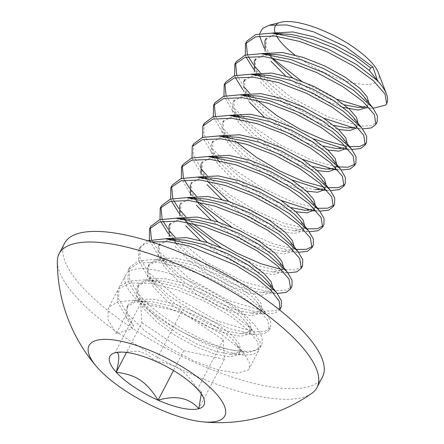 <?xml version="1.0" encoding="UTF-8"?>
<svg xmlns="http://www.w3.org/2000/svg" width="444" height="444" viewBox="0 0 444 444"><rect width="100%" height="100%" fill="white"/><g stroke="black" fill="none" stroke-linecap="round" stroke-linejoin="round"><path stroke-width="0.33" stroke-dasharray="2.22 1.67" d="M286.008 33.955L273.36 34.926L265.823 39.372L264.946 40.731M266.278 38.162L265.912 47.175L272.311 58.652L267.166 52.214L272.078 57.803M285.559 75.93L303.369 88.789L323.881 99.994L343.129 107.393M367.116 106.799L367.216 102.37L363.736 96.431M275.352 54.518L262.698 55.494L255.161 59.934L254.284 61.294M292.818 78.061L304.701 86.219L325.219 97.419L344.461 104.817M255.616 58.725L255.25 67.743L261.649 79.221L275.763 93.534L294.045 106.788L314.557 117.987L333.805 125.386M260.317 81.79L274.07 95.799L292.713 109.357L313.292 120.59L332.589 127.989L338.578 129.493M356.454 127.367L356.56 122.938L353.074 117M264.691 75.086L252.042 76.057L244.5 80.503L243.623 81.863L243.257 90.881L249.656 102.359M244.955 79.293L244.594 88.312L250.988 99.789L265.101 114.102L283.383 127.35L303.896 138.556L323.143 145.954M264.236 117.066L282.051 129.92L302.63 141.159L321.928 148.557L327.922 150.061M345.798 147.93L345.898 143.501L342.418 137.562M254.029 95.654L241.381 96.626L233.838 101.071L232.961 102.431L232.601 111.444L238.994 122.921L252.753 136.935L271.389 150.488L291.974 161.721L311.266 169.12L317.26 170.624M234.293 99.856L233.933 108.874L240.326 120.352L254.445 134.665L272.721 147.919L293.234 159.119L312.482 166.517M335.137 168.498L335.237 164.069L331.757 158.131M243.368 116.217L230.719 117.194L223.182 121.634L222.3 122.994L221.939 132.012L228.333 143.49L242.091 157.498L260.728 171.057L281.313 182.29L300.605 189.688L306.599 191.192M223.632 120.424L223.271 129.443L230.114 141.481L243.784 155.234L262.06 168.481L282.645 179.72L301.937 187.118L315.462 189.699L323.632 190.176M324.475 189.061L324.575 184.637L321.095 178.699M232.706 136.785L220.058 137.757L212.521 142.202L211.638 143.562L211.277 152.581L217.677 164.058L231.429 178.066L250.066 191.619L270.651 202.858L289.943 210.256L295.937 211.755M212.976 140.992L212.609 150.005L219.009 161.488L210.65 151.027L202.669 137.335M313.814 209.629L313.914 205.2L310.434 199.262M222.05 157.348L209.396 158.325L201.859 162.77L200.982 164.13M219.453 162.049L233.122 175.802L251.398 189.05L271.911 200.25L291.159 207.648M202.314 161.555L201.948 170.574L208.347 182.051M221.595 199.328L239.405 212.188L259.99 223.421L279.282 230.819L294.25 233.455L302.503 231.113L303.152 230.197L303.252 225.768L299.772 219.83M211.388 177.916L198.734 178.888L191.198 183.333L190.321 184.693M228.854 201.459L240.742 209.618L261.322 220.851L280.619 228.249L294.139 230.83L303.835 228.543L304.484 227.622M191.653 182.123L191.286 191.142L197.685 202.619L189.333 192.158L181.346 178.466M210.933 219.897L228.749 232.756L249.328 243.989L268.626 251.387L283.588 254.018L291.841 251.681L292.491 250.76L292.596 246.337L289.111 240.393M200.727 198.485L188.078 199.456L180.536 203.901L179.659 205.261M218.193 222.028L230.081 230.181L250.66 241.419L269.958 248.818L283.483 251.398L293.173 249.112L293.828 248.19M180.991 202.692L180.63 211.705L187.024 223.182L178.993 213.131M200.272 240.459L218.087 253.319L238.672 264.552L257.964 271.956L272.927 274.586L281.18 272.244L281.835 271.328L281.934 266.899L278.455 260.961M190.065 219.047L177.417 220.024L169.88 224.464L168.998 225.824M207.531 242.596L219.419 250.749L240.004 261.982L259.296 269.38L272.821 271.961L282.517 269.675L283.167 268.759L281.84 271.317M170.329 223.254L169.969 232.273L176.362 243.75L168.332 233.694M175.03 246.32L188.789 260.328L207.426 273.887L228.011 285.12L247.302 292.518L262.265 295.155L270.524 292.812L271.173 291.897L271.273 287.468L267.793 281.529M179.404 239.616L166.755 240.587L159.218 245.033L158.336 246.392L157.975 255.411L164.374 266.888L178.127 280.897L196.764 294.45L217.349 305.688L236.641 313.087L251.604 315.717L259.862 313.381L260.511 312.459L260.611 308.031L257.132 302.092L252.042 296.664L236.952 285.226L216.983 274.242L195.066 265.579L174.442 260.75L168.742 260.184L156.094 261.155L148.557 265.601L147.68 266.961L147.314 275.974L153.713 287.457L167.466 301.465L186.103 315.018L206.688 326.251L225.979 333.655L240.948 336.286L249.201 333.944L249.85 333.028L249.95 328.599L246.47 322.66L241.381 317.232L226.296 305.794L206.321 294.81L184.404 286.147L163.781 281.318L158.086 280.747L145.432 281.724L137.895 286.164L137.018 287.523L136.652 296.542L143.051 308.019L156.804 322.028L175.447 335.586L196.026 346.82L215.323 354.218L230.286 356.848L238.539 354.512L239.188 353.591L239.294 349.167L235.808 343.229L230.719 337.801L215.634 326.362L195.66 315.373L173.743 306.71L153.119 301.881L147.425 301.315L134.776 302.286L127.234 306.732L126.357 308.092L125.991 317.11L132.39 328.588L116.189 333.744L125.519 315.745L133.722 326.018L132.39 328.588M176.812 244.317L190.482 258.064L208.758 271.317L229.343 282.551L248.634 289.949L262.16 292.529L271.856 290.243L272.505 289.322L271.179 291.886M159.668 243.823L159.307 252.841L166.15 264.879L179.82 278.632L198.096 291.88L218.681 303.119L237.973 310.517L251.498 313.098L261.194 310.811L261.843 309.89L260.978 303.246L253.374 294.095L238.284 282.656L218.315 271.673L196.398 263.009L175.774 258.18L159.479 258.119L149.889 263.031L149.012 264.391L148.646 273.404L155.489 285.448L169.158 299.195L187.44 312.448L208.02 323.682L227.311 331.08L240.837 333.66L250.533 331.374L251.182 330.458L250.316 323.809L242.713 314.663L227.628 303.224L207.653 292.241L185.736 283.577L165.113 278.749L148.818 278.682L139.227 283.594L138.35 284.954L137.984 293.972L144.383 305.45L158.497 319.763L176.779 333.017L197.358 344.25L216.655 351.648L230.175 354.229L239.871 351.942L240.52 351.021L239.655 344.378L232.051 335.226L216.966 323.793L196.992 312.804L175.08 304.14L154.451 299.312L138.156 299.25L128.566 304.162L127.689 305.522L127.328 314.541L133.722 326.018M136.18 295.177C145.826 306.932 159.574 318.309 177.422 329.304A76.446 24.57 27.4 0 1 134.848 297.752A76.446 24.57 27.4 0 1 125.68 274.875A76.446 24.57 27.4 0 1 204.856 288.239A76.446 24.57 27.4 0 1 261.422 345.238A76.446 24.57 27.4 0 1 229.443 349.578A76.446 24.57 27.4 0 1 177.422 329.304L203.58 343.145L228.111 352.153L244.278 355.061L252.725 354.528L257.775 351.848L258.624 350.627L257.692 341.93L248.252 330.075L229.382 315.296L204.345 301.093L176.851 289.815L150.988 283.383L130.592 282.972L118.665 288.833L117.582 290.493L117.26 301.482L125.519 315.745M147.686 240.742L140.199 246.858L139.943 257.87L148.174 272.044L178.166 298.834L218.082 321.123L253.219 331.651L264.746 331.379L270.662 327.4L270.723 321.256L265.928 313.12L246.703 295.821L217.438 278.499L184.415 265.268L154.712 259.352L138.345 260.844L129.537 267.427L129.282 278.438L137.512 292.607C155.012 315.279 199.484 341.852 229.443 349.578L248.507 352.564L259.107 349.273L259.956 348.057L260.095 341.908L255.267 333.688L249.584 327.5L230.714 312.726L205.677 298.523L178.183 287.246L152.32 280.813L144.05 279.92L128.965 281.035L119.997 286.263L118.914 287.917L118.62 298.99L126.851 313.175L144.389 330.525L168.093 347.297L194.256 361.144L218.787 370.146L237.851 373.132L248.446 369.841L249.295 368.625L249.434 362.471L244.605 354.251L238.922 348.068L220.052 333.294L195.016 319.086L167.521 307.814L141.664 301.382L133.389 300.483L118.304 301.604L109.335 306.826L108.253 308.486L107.959 319.558L116.189 333.744M144.827 306.01L136.031 294.994L127.922 280.913L128.216 269.98L138.328 263.031L157.32 262.254L182.395 267.632L209.873 278.094L235.653 291.919L255.944 306.76L267.726 320.213L269.33 329.975L264.374 333.683L254.934 334.493L229.764 328.793L198.757 314.879L168.859 295.543L146.842 274.614M151.454 239.616L158.835 251.476L188.822 278.26L228.727 300.549L263.869 311.083L275.402 310.817L281.318 306.843M155.489 285.448L146.692 274.425L138.584 260.362L138.867 249.428L143.523 244.677L151.465 241.913M279.992 309.407L275.041 313.12L265.595 313.925L240.42 308.225L209.418 294.317L179.515 274.975L157.503 254.046M174.864 237.007L206.055 262.093L243.939 281.896L276.09 290.681L286.546 290.121L291.974 286.286M150.866 226.285L150.305 227.589M166.15 264.879L157.348 253.857L149.367 240.165M262.16 292.529L276.257 293.362L251.082 287.656L220.08 273.748L190.176 254.406L168.159 233.483M185.525 216.444L192.957 223.621M281.246 269.375L295.454 269.946L302.63 265.734M161.527 205.711L160.961 207.021M162.116 219.053L163.092 221.19M168.021 229.015L169.497 230.908M160.784 221.623L160.023 219.597M287.917 272.844L257.037 265.379L220.757 247.452M187.651 222.494L178.821 212.915M196.181 195.876L218.121 214.657L245.454 231.502L273.177 243.762L296.326 249.439M312.443 246.403L313.281 245.182M172.194 185.137L171.623 186.458M172.777 198.485L173.754 200.621M178.682 208.452L180.153 210.345M171.445 201.054L170.685 199.034M297.663 252.231L267.76 244.838L231.424 226.89M198.307 201.926L189.327 192.158M206.843 175.308L228.749 194.072L256.049 210.9L283.755 223.166L306.904 228.865M323.104 225.835L323.937 224.631M182.861 164.558L182.284 165.889M183.433 177.916L184.415 180.053M189.344 187.884L190.815 189.777M308.297 231.668L283.117 225.979L252.081 212.06L222.155 192.707L200.144 171.784L192.008 157.903M204.185 123.421L203.896 134.438L212.138 148.646L233.267 168.887L261.988 187.784L292.202 201.809L317.56 208.297M333.766 205.272L334.587 204.079M193.523 143.989L193.234 155.006L201.476 169.214M319.896 211.144L316.233 210.867M313.236 210.467L310.423 209.979M280.908 200.377L240.881 178.066L210.65 151.021M215.418 116.223L222.799 128.077L235.603 141.353M323.898 187.113L328.216 187.729M344.422 184.71L345.243 183.522M329.581 190.532L326.889 190.298M323.892 189.904L321.073 189.416M291.569 179.814L251.532 157.487L221.467 130.647M226.079 95.654L233.455 107.515L253.746 127.089L281.302 145.521L310.65 159.59L336.019 166.789M355.083 164.141L355.899 162.97M214.846 102.847L214.263 104.196M230.114 141.481L221.312 130.458L213.331 116.766M337.612 169.808L340.221 169.963L337.545 169.736M334.554 169.336L331.735 168.848M302.225 159.246L262.188 136.918L232.123 110.084L223.987 96.204M249.489 93.046L256.926 100.222M345.21 145.982L349.539 146.598M365.745 143.579L366.55 142.413M225.513 82.273L224.925 83.627M351.881 149.445L348.207 149.167M345.216 148.773L342.396 148.279M312.887 138.678L272.849 116.356L242.785 89.516M260.145 72.477L291.214 97.491L329.004 117.277L361.172 126.129L371.689 125.635L377.206 121.856M236.18 61.699L235.586 63.059M236.741 75.086L244.117 86.946M235.403 77.656L234.648 75.635M347.441 128L361.538 128.832L353.063 127.717M323.548 118.115L283.511 95.787L253.446 68.953M57.32 261.621A145.249 46.687 -152.6 0 0 166.572 362.11A145.249 46.687 -152.6 0 0 311.655 393.451M64.596 243.212A145.249 46.687 -152.6 0 0 172.067 351.504A145.249 46.687 -152.6 0 0 322.505 376.901M259.679 33.633L259.512 36.02M264.169 48.102L267.171 52.214M301.421 81.086L336.918 99.323M363.281 107.232L373.176 108.281M378.244 72.5A58.097 18.676 27.4 0 1 354.079 83.017A58.097 18.676 27.4 0 1 294.971 55.039M276.712 36.28A58.097 18.676 27.4 0 1 274.975 32.284M276.751 24.331A58.097 18.676 27.4 0 1 281.202 22.2M246.065 57.093L245.31 55.067M246.831 41.148L246.248 42.491M247.397 54.523L248.379 56.66M253.308 64.485L254.778 66.378M201.293 393.933L200.855 390.864L197.574 389.277C185.725 370.54 175.88 363.963 155.7 361.299L147.447 354.562L138.7 351.126L115.468 352.664M141.886 322.738L183.761 350.716L224.425 359.24L223.221 339.788L181.352 311.81L140.681 303.285L141.886 322.738L126.496 352.436M183.761 350.716L173.493 370.524M224.425 359.24L198.773 408.73M223.221 339.788L197.574 389.277M181.352 311.81L155.7 361.299M140.681 303.285L115.029 352.775M368.453 104.218L367.121 106.788M357.792 124.781L356.915 126.479M234.277 99.894L232.945 102.464M347.136 145.349L346.253 147.047M223.615 120.463L222.283 123.032M336.474 165.917L335.592 167.616M212.954 141.026L211.622 143.601M325.813 186.48L324.936 188.178M202.292 161.594L200.96 164.163M315.151 207.048L314.274 208.741M191.63 182.162L190.298 184.732M304.49 227.617L303.158 230.186M180.974 202.725L179.642 205.3M293.834 248.179L292.496 250.749M159.313 244.516L158.319 246.431M148.99 264.424L147.658 266.994M261.849 309.879L260.517 312.448M138.328 284.993L136.996 287.562M251.187 330.447L249.855 333.017M117.56 290.531L108.231 308.53M258.63 350.61L249.306 368.609M269.292 330.047L270.624 327.472M128.222 269.969L129.554 267.399M138.883 249.4L140.215 246.831M200.855 390.864L203.79 398.551M115.806 352.575L115.329 352.697M125.68 274.875L118.892 287.962M261.422 345.238L259.968 348.041M371.184 108.203L358.103 107.431M253.296 68.765L262.093 79.787M242.635 89.327L251.432 100.35M231.973 109.896L240.77 120.918M350.882 149.395L348.268 149.239M344.955 149.045L336.785 148.568M334.293 169.614L326.124 169.131M329.559 190.532L326.951 190.376M199.994 171.595L208.347 182.057M318.897 211.094L316.295 210.939M312.97 210.745L304.8 210.262M308.236 231.663L294.139 230.83M297.58 252.231L283.483 251.398M286.918 272.794L272.821 271.961M265.595 313.925L251.498 313.098M254.934 334.493L240.837 333.66M244.278 355.061L230.175 354.229M125.369 315.556L127.706 318.481M127.672 305.555L126.335 308.13M240.526 351.01L239.194 353.585M319.008 210.012L319.23 210.29M308.18 230.364L308.569 230.852M297.497 250.904L297.907 251.421M257.132 302.092L265.928 313.12M168.742 260.184L154.712 259.352M246.47 322.66L255.267 333.688M158.086 280.747L144.05 279.92M235.808 343.229L244.605 354.251M147.425 301.315L133.389 300.483"/><path stroke-width="0.67" d="M245.31 55.067L245.499 43.712L255.677 36.78L274.758 36.047L299.905 41.475L327.411 51.992L353.163 65.84L373.376 80.675L385.059 94.095L386.68 103.585A76.446 24.57 -152.6 0 0 386.491 94.089A76.446 24.57 -152.6 0 0 377.511 80.708L369.308 70.435L354.218 59.002L334.249 48.013L312.332 39.35L291.708 34.521L271.978 33.122M264.946 40.731L265.14 51.387M369.308 70.435L370.64 67.865L355.55 56.427L335.581 45.443L313.664 36.78L293.04 31.951L272.605 33.034M270.979 61.228L285.559 75.93M343.129 107.393L358.214 110.057L366.466 107.714L367.116 106.799M377.206 121.856L377.356 115.673L372.533 107.459L363.736 96.431L358.647 91.003L343.562 79.565L323.587 68.581L301.67 59.918L281.046 55.089L275.352 54.518L261.316 53.691L244.999 55.167L236.18 61.699M254.284 61.294L254.479 71.956M272.755 59.219L292.818 78.061M344.461 104.817L358.103 107.431L365.468 106.649M368.886 102.891L366.983 96.553L359.979 88.434L344.894 76.995L324.919 66.012L303.002 57.348L282.378 52.52L261.938 53.602M338.578 129.493L349.622 130.564L355.805 128.283L356.454 127.367M366.55 142.413L366.694 136.23L361.871 128.022L353.074 117L347.985 111.572L332.9 100.133L312.926 89.15L291.009 80.481L270.385 75.652L264.691 75.086L250.655 74.253L234.332 75.735L225.513 82.273M333.805 125.386L347.441 128L354.806 127.217M358.158 123.815L356.488 117.383L349.317 108.996L334.232 97.563L314.258 86.574L292.346 77.911L271.717 73.082L251.276 74.17M249.656 102.359L264.236 117.066M327.922 150.061L338.961 151.132L345.143 148.851L345.798 147.93M351.21 148.59L342.418 137.562L337.323 132.134L322.239 120.696L302.264 109.712L280.353 101.049L259.723 96.22L239.993 94.822M323.143 145.954L336.785 148.568L344.144 147.78M347.497 144.378L345.826 137.951L338.655 129.565L323.571 118.126L303.602 107.143L281.685 98.479L261.055 93.651L240.615 94.739M317.26 170.624L328.299 171.695L334.487 169.414L335.592 167.616M340.554 169.153L331.757 158.131L326.667 152.703L311.577 141.264L291.608 130.281L269.691 121.617L249.067 116.789L229.332 115.39M312.482 166.517L326.124 169.131L333.483 168.348M336.835 164.946L335.165 158.514L327.999 150.133L312.909 138.695L292.94 127.711L271.023 119.042L250.399 114.219L229.959 115.301M306.599 191.192L317.638 192.263L323.826 189.982L324.936 188.178M329.892 189.721L321.095 178.699L316.006 173.271L300.915 161.832L280.947 150.843L259.03 142.18L238.406 137.351L218.67 135.953M315.462 189.699L322.827 188.916M326.174 185.514L324.503 179.082L317.338 170.696L302.247 159.257L282.279 148.274L260.362 139.61L239.738 134.782L219.303 135.864M295.937 211.755L306.976 212.831L313.164 210.55L314.274 208.741M319.23 210.29L310.434 199.262L305.344 193.834L290.254 182.395L270.285 171.412L248.368 162.748L227.744 157.92L208.014 156.521M200.982 164.13L201.176 174.786M219.009 161.488L219.453 162.049L219.003 161.488M291.159 207.648L304.8 210.262L312.165 209.479M315.518 206.072L313.841 199.645L306.676 191.264L291.591 179.826L271.617 168.842L249.7 160.179L229.076 155.35L208.641 156.432M207.015 184.621L221.595 199.328M308.18 230.364L299.772 219.83L294.683 214.402L279.598 202.964L259.623 191.98L237.707 183.317L217.083 178.488L197.352 177.084M190.321 184.693L190.515 195.349M208.347 182.051L228.854 201.459M304.856 226.64L303.18 220.207L296.015 211.832L280.93 200.394L260.955 189.405L239.039 180.741L218.415 175.913L197.98 177.001M196.353 205.189L210.933 219.897M297.497 250.904L289.111 240.393L284.021 234.965L268.936 223.532L248.962 212.543L227.051 203.879L206.421 199.051L186.691 197.652M179.659 205.261L179.853 215.917M198.129 203.18L218.193 222.028M294.261 246.853L292.363 240.515L285.353 232.395L270.268 220.957L250.294 209.973L228.383 201.31L207.753 196.481L187.318 197.563M185.692 225.757L200.272 240.459M291.974 286.286L292.052 280.131L287.251 271.983L278.455 260.961L273.36 255.533L258.275 244.095L238.306 233.111L216.389 224.448L195.76 219.619L176.029 218.22L159.668 219.708L150.866 226.285L149.545 228.832M168.998 225.824L169.192 236.486M187.468 223.748L207.531 242.596M283.605 267.421L281.701 261.083L274.697 252.963L259.607 241.525L239.638 230.541L217.721 221.878L197.097 217.049L176.657 218.132M281.318 306.843L281.385 300.693L276.59 292.552L267.793 281.529L262.704 276.101L247.613 264.663L227.644 253.679L205.727 245.01L185.104 240.187L165.368 238.783L147.686 240.742M176.362 243.75L176.812 244.317L176.362 243.756M272.943 287.99L271.04 281.651L264.036 273.532L248.945 262.093L228.976 251.104L207.059 242.441L186.436 237.612L166.001 238.7M276.59 292.552L257.365 275.252L228.105 257.936L195.077 244.705L165.368 238.783M151.465 241.913L168.282 241.719L189.538 246.043L235.931 265.284L256.022 277.816L270.995 290.354L279.276 301.332L279.992 309.407M169.663 231.119L174.864 237.007M287.251 271.983L268.026 254.69L238.772 237.368L205.744 224.137L176.029 218.22M150.305 227.589L151.454 239.616M149.367 240.165L149.528 228.86L159.629 221.906L178.621 221.118L203.707 226.496L231.191 236.957L256.982 250.793L277.272 265.634L289.055 279.087L290.648 288.85L286.053 292.435L277.389 293.412M180.325 210.556L185.525 216.444M192.957 223.621L213.47 239.394L237.102 253.269L260.717 263.681L281.246 269.375M302.63 265.734L302.714 259.579L297.913 251.421L278.649 234.093L249.328 216.75L216.239 203.519L186.502 197.641L170.274 199.162L161.527 205.711L160.201 208.269M160.961 207.021L162.116 219.053M163.092 221.19L168.021 229.015M168.159 233.483L160.784 221.623M160.023 219.597L160.195 208.286L170.307 201.332L189.311 200.555L214.408 205.938L241.897 216.411L267.682 230.253L287.967 245.094L299.728 258.541L301.298 268.298L296.664 271.883L287.917 272.844M220.757 247.452L187.651 222.494M190.987 189.988L196.181 195.876M296.326 249.439L306.449 249.317L312.443 246.403M313.281 245.182L313.381 239.033L308.597 230.88L289.349 213.558L260.045 196.209L226.956 182.972L197.197 177.078L180.952 178.588L172.194 185.137M171.623 186.458L172.777 198.485M173.754 200.621L178.682 208.452M178.666 212.72L171.445 201.054M170.685 199.034L170.857 187.712L180.986 180.764L200.011 179.992L225.119 185.392L252.614 195.876L278.399 209.718L298.662 224.559L310.406 238.006L311.954 247.746L307.387 251.293L298.806 252.286M231.424 226.89L198.307 201.926M201.648 169.419L206.843 175.308M306.904 228.865L317.077 228.76L323.104 225.835M322.594 227.217L323.926 224.642L324.048 218.481L319.275 210.339L300.044 193.012L270.746 175.663L237.657 162.421L207.892 156.516L191.636 158.02L182.861 164.558M182.284 165.889L183.433 177.916M184.415 180.053L189.344 187.884M181.346 178.466L181.524 167.133L191.669 160.19L210.717 159.435L235.836 164.841L263.342 175.336L289.116 189.188L309.368 204.029L321.079 217.466L322.605 227.2L317.976 230.758L309.285 231.713M317.56 208.297L327.733 208.192L333.766 205.272M333.255 206.649L334.587 204.079L334.709 197.924L329.948 189.793L310.728 172.466L281.429 155.111L248.346 141.858L218.576 135.947L202.309 137.446L193.523 143.989L192.197 146.548L202.342 139.621L221.401 138.872L246.531 144.283L274.037 154.79L299.805 168.642L320.046 183.483L331.751 196.914L333.261 206.643L328.61 210.201L319.896 211.144M192.008 157.903L192.191 146.559M316.233 210.867L313.236 210.467M310.423 209.979L280.908 200.377M235.603 141.353L256.099 157.132L279.737 171.001L303.352 181.418L323.898 187.113M328.216 187.729L338.395 187.629L344.422 184.71M202.669 137.335L202.853 125.991L213.015 119.053L232.073 118.309L257.215 123.726L284.721 134.238L310.495 148.091L330.725 162.937L342.418 176.362L343.911 186.086L345.249 183.511L345.377 177.378L340.626 169.253L321.423 151.926L292.124 134.565L259.035 121.301L229.259 115.385L212.976 116.877L204.185 123.421L202.847 126.002M343.911 186.086L339.272 189.632L330.586 190.581M326.889 190.298L323.892 189.904M321.073 189.416L291.569 179.814M336.019 166.789L348.09 167.216L355.083 164.141M355.899 162.97L356.044 156.832L351.309 148.712L332.134 131.396L302.841 114.03L269.736 100.749L239.949 94.822L223.654 96.309L214.846 102.847M214.263 104.196L215.418 116.223M213.331 116.766L213.514 105.422L223.687 98.479L242.763 97.747L267.915 103.169L295.426 113.692L321.195 127.55L341.414 142.396L353.091 155.816L354.567 165.534L349.966 169.059L341.375 170.019M337.545 169.736L334.554 169.336M331.735 168.848L302.225 159.246M244.289 87.157L249.489 93.046M256.926 100.222L277.417 115.995L301.049 129.864L324.669 140.287L345.21 145.982M349.539 146.598L359.723 146.492L365.745 143.579M361.871 128.022L342.663 110.734L313.414 93.418L280.38 80.175L250.655 74.253M224.925 83.627L226.079 95.654M223.987 96.204L224.181 84.848L234.365 77.911L253.457 77.184L278.621 82.617L306.138 93.151L331.901 107.015L352.109 121.861L363.764 135.276L365.223 144.983L360.567 148.512L351.881 149.445M348.207 149.167L345.216 148.773M342.396 148.279L312.887 138.678M254.95 66.589L260.145 72.477M372.533 107.459L353.33 90.171L324.081 72.855L291.042 59.613L261.316 53.691M235.586 63.059L236.741 75.086M242.635 89.327L235.403 77.656M234.648 75.635L234.843 64.275L245.044 57.343L264.147 56.621L289.322 62.066L316.85 72.605L342.601 86.475L362.798 101.321L374.436 114.73L375.874 124.425L371.256 127.933L362.654 128.882M353.063 127.717L323.548 118.115M158.108 400.205A52.964 17.022 -152.6 0 0 198.773 408.73C189.383 397.852 175.83 395.01 158.108 400.205A52.964 17.022 -152.6 0 1 116.234 372.227C136.413 374.886 146.259 381.468 158.108 400.205L173.493 370.524M311.655 393.451A145.249 46.687 -152.6 0 0 317.005 387.501A145.249 46.687 -152.6 0 0 261.166 310.728A145.249 46.687 -152.6 0 0 119.847 245.565A145.249 46.687 -152.6 0 0 59.096 253.818A145.249 46.687 -152.6 0 0 57.32 261.621A161.655 161.655 0 0 0 97.175 367.293A76.446 24.57 -152.6 0 0 98.202 368.448A76.446 24.57 -152.6 0 0 202.325 421.8A76.446 24.57 -152.6 0 0 211.516 388.844A76.446 24.57 -152.6 0 0 118.809 340.792A76.446 24.57 -152.6 0 0 97.175 367.293M317.005 387.501L322.505 376.901A145.249 46.687 -152.6 0 0 266.666 300.122A145.249 46.687 -152.6 0 0 125.347 234.959A145.249 46.687 -152.6 0 0 64.596 243.212L59.096 253.818M246.831 41.148L255.622 34.61L271.911 33.122L298.618 38.134L328.604 49.356L356.538 64.563L377.511 80.708L373.004 67.116L345.293 46.537L313.742 31.885L286.707 24.942L269.092 25.286L262.598 28.455L259.679 33.633M259.512 36.02L264.169 48.102M272.078 57.803L301.421 81.086M336.918 99.323L363.281 107.232M373.176 108.281L385.697 105.05A76.446 24.57 -152.6 0 0 386.619 103.702M269.092 25.286L281.202 22.2A58.097 18.676 27.4 0 1 371.417 62.332A58.097 18.676 27.4 0 1 378.244 72.5L386.491 94.089M294.971 55.039A58.097 18.676 27.4 0 1 276.712 36.28M274.975 32.284A58.097 18.676 27.4 0 1 276.751 24.331M253.618 69.164L246.065 57.093M386.563 103.807L385.697 105.05M246.248 42.491L247.397 54.523M248.379 56.66L253.308 64.485M201.293 393.933L198.773 408.73A52.964 17.022 -152.6 0 0 203.79 398.551A52.964 17.022 -152.6 0 0 197.574 389.277A52.964 17.022 -152.6 0 0 155.7 361.299A52.964 17.022 -152.6 0 0 115.329 352.697A52.964 17.022 -152.6 0 0 115.029 352.775A52.964 17.022 -152.6 0 0 116.234 372.227C119.997 357.703 119.597 351.221 115.029 352.775L115.468 352.664M126.496 352.436L116.234 372.227M370.64 67.865L373.004 67.116M266.256 38.195L264.924 40.765M255.594 58.763L254.262 61.333M244.938 79.332L243.601 81.901M356.915 126.479L356.46 127.356M346.253 147.047L345.798 147.919M170.313 223.293L168.981 225.863M159.651 243.861L159.313 244.516M279.953 309.479L281.285 306.909M290.615 288.911L291.947 286.341M301.276 268.348L302.608 265.778M311.938 247.78L313.27 245.21M170.862 187.701L172.194 185.131M181.524 167.138L182.856 164.563M354.578 165.518L355.91 162.942M213.503 105.439L214.841 102.864M365.24 144.949L366.572 142.38M224.165 84.871L225.497 82.301M375.896 124.381L377.234 121.811M234.826 64.302L236.158 61.733M202.325 421.8A161.655 161.655 0 0 0 311.649 393.456M245.488 43.74L246.82 41.17M348.268 149.239L344.955 149.045M337.612 169.808L334.293 169.614M326.951 190.376L323.632 190.176M208.347 182.057L208.791 182.617M316.295 210.939L312.97 210.745M178.671 212.726L178.993 213.131M168.01 233.294L168.332 233.694"/></g></svg>

